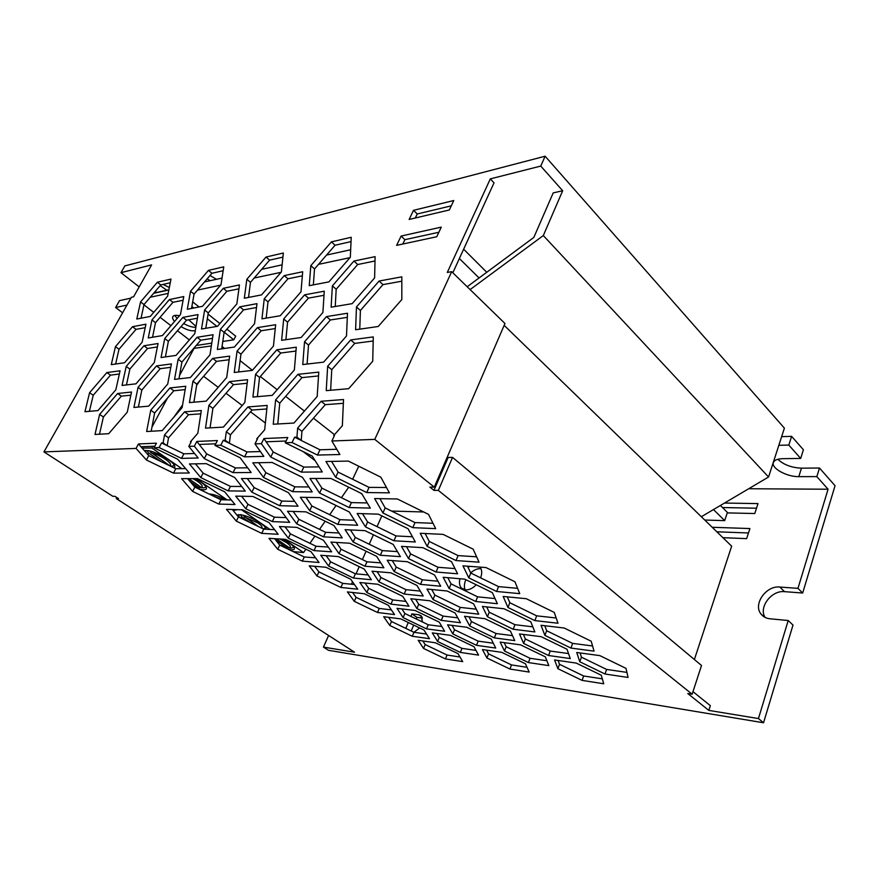 <?xml version="1.0" encoding="UTF-8"?>
<svg xmlns="http://www.w3.org/2000/svg" width="879" height="879" viewBox="0 0 879 879"><rect width="100%" height="100%" fill="white"/><g stroke="black" fill="none" stroke-linecap="round" stroke-linejoin="round"><path stroke-width="1.32" d="M291.443 548.089L289.202 547.672L276.237 538.772M275.731 540.091L286.411 547.408L290.29 548.122M189.831 481.252L198.632 487.285L203.829 487.911L201.324 487.373L188.589 478.637M198.214 488.735C202.631 490.032 205.323 490.13 206.301 489.032C207.092 487.493 205.038 484.988 200.148 481.516L195.468 478.626M226.266 499.876C219.08 496.086 213.355 494.119 209.081 493.998M266.227 529.257C266.205 527.829 264.359 525.818 260.7 523.247C249.658 516.544 241.747 513.841 236.967 515.127M288.356 549.287C291.641 550.023 293.619 549.957 294.3 549.067C294.926 547.804 293.256 545.76 289.29 542.958L282.796 539.168M171.02 466.397L172.317 466.266L169.713 465.683L150.012 451.718M174.119 467.903L174.657 467.474C175.514 465.826 173.317 463.134 168.054 459.387C157.616 452.85 149.727 449.938 144.376 450.652M174.536 321.472C172.713 319.308 172.174 317.638 172.932 316.451C173.899 315.242 176.064 315.023 179.415 315.781M188.71 319.802L196.017 326.428M177.064 318.528L174.877 315.429M210.048 275.501L216.421 279.302M166.79 290.224L160.209 285.62M156.539 292.476L155.319 291.345M163.076 284.422L169.339 287.51M465.134 589.864C463.947 586.985 464.189 583.601 465.848 579.7M470.715 572.888C473.979 569.933 477.231 568.537 480.472 568.68L481.011 568.735M476.242 584.777C472.66 588.392 469.056 590.095 465.409 589.897L461.453 588.062C459.475 585.843 458.981 582.733 459.97 578.734M468.078 567.362L469.749 566.351M322.89 312.517L324.274 291.202L304.617 294.839L283.697 318.956L281.621 340.305L301.134 337.514L322.89 312.517M401.824 299.53L401.813 276.841L379.08 281.049L356.456 306.991L355.61 329.735L378.223 326.494L401.824 299.53M167.724 384.046L171.416 363.917L156.495 365.917L138.058 387.342L133.916 407.449L148.639 406.153L167.724 384.046M226.705 377.487L229.65 356.127L212.685 358.401L192.93 381.244L189.424 402.593L206.224 401.132L226.705 377.487M294.355 369.982L296.289 347.205L276.808 349.82L255.547 374.289L252.921 397.044L272.237 395.363L294.355 369.982M372.729 361.269L373.278 336.91L350.688 339.931L327.658 366.279L326.23 390.639L348.688 388.683L372.729 361.269M127.279 412.13L131.52 392.023L117.599 393.506L99.635 414.405L94.987 434.479L108.71 433.688L127.279 412.13M220.992 284.785L223.749 266.842L208.444 270.391L190.512 291.279L187.304 309.265L202.467 306.332L220.992 284.785M281.39 271.919L283.346 253.02L266.007 257.042L246.845 279.28L244.34 298.234L261.535 294.904L281.39 271.919M350.325 257.239L351.215 237.286L331.405 241.879L310.814 265.656L309.254 285.675L328.933 281.873L350.325 257.239M441.28 227.123L401.121 236.055L396.638 245.362L436.764 236.737L441.28 227.123M453.762 200.533L413.537 210.312L409.131 219.453L449.334 209.971L453.762 200.533M194.808 333.57L198.017 314.572L182.898 317.374L164.714 338.525L161.055 357.533L176.009 355.402L194.808 333.57M254.547 323.747L256.976 303.662L239.813 306.837L220.354 329.372L217.366 349.49L234.374 347.051L254.547 323.747M346.491 335.987L347.502 313.232L326.472 316.594L304.541 341.777L302.75 364.554L323.648 362.137L346.491 335.987M273.446 346.073L275.654 324.714L257.393 327.636L237.077 351.106L234.243 372.476L252.339 370.378L273.446 346.073M317.187 396.484L318.78 372.114L297.915 374.333L275.61 399.912L273.237 424.238L293.938 423.052L317.187 396.484M180.47 314.561L183.777 296.564L169.438 299.552L151.957 319.945L148.243 337.965L162.417 335.58L180.47 314.561M300.992 291.806L302.695 271.754L284.258 275.599L264.26 298.739L261.942 318.835L280.225 315.759L300.992 291.806M374.619 277.896L375.102 256.646L353.929 261.063L332.372 285.873L331.119 307.189L352.182 303.651L374.619 277.896M244.834 402.439L247.592 379.684L229.529 381.607L208.883 405.406L205.51 428.128L223.376 427.106L244.834 402.439M115.83 389.804L120.071 370.795L106.853 372.564L89.57 392.726L84.955 411.724L97.987 410.581L115.83 389.804M142.145 342.228L145.936 324.208L132.509 326.702L115.457 346.623L111.281 364.642L124.543 362.752L142.145 342.228M154.319 362.533L158.066 343.513L143.936 345.777L126.213 366.422L122.049 385.441L136.003 383.826L154.319 362.533M236.847 303.914L239.462 284.939L223.277 288.323L204.62 310.001L201.5 329.01L217.531 326.307L236.847 303.914M209.971 354.852L213.07 334.723L197.072 337.283L178.14 359.247L174.536 379.376L190.369 377.541L209.971 354.852M182.129 407.603L185.744 386.255L169.955 387.936L150.748 410.196L146.628 431.512L162.219 430.611L182.129 407.603M167.636 296.157L170.998 279.082L157.385 282.236L140.552 301.926L136.805 319.022L150.265 316.429L167.636 296.157M139.179 286.895L120.983 272.677L124.862 265.908L545.123 156.22L540.75 166.076L562.681 190.732L543.321 235.561L470.111 289.587M120.983 272.677L151.606 264.898L133.575 296.827L131.356 297.311L43.95 451.894L136.069 448.411L138.453 443.95L156.44 443.181L154.023 447.73L159.132 447.532L161.549 442.961L163.098 442.895L166.999 445.609L161.549 442.961M191.029 442.104L190.479 441.708L197.819 433.259L201.324 410.537L184.568 411.833L164.505 434.995L163.098 442.895M190.479 441.708L191.248 441.676L188.798 446.411L194.325 446.202L196.797 441.434L217.41 440.555L214.926 445.422L220.794 445.203L223.288 440.302L225.178 440.214L229.364 443.258L223.288 440.302M257.283 439.258L256.745 438.852L264.678 429.765L267.194 405.439L247.922 406.933L226.299 431.776L225.178 440.214M256.745 438.852L257.503 438.819L254.976 443.906L261.382 443.664L263.909 438.544L287.796 437.522L285.236 442.763L292.059 442.511L294.619 437.226L296.937 437.127L301.244 440.412L294.619 437.226M334.262 435.962L333.712 435.544L342.36 425.711L343.524 399.538L321.099 401.274L297.651 428.051L296.937 437.127M333.712 435.544L334.47 435.512L331.877 440.994L374.784 439.379L434.281 487.142L429.886 487.12L433.951 490.361L438.335 490.405L692.147 694.212L687.774 693.531L708.848 710.408L758.445 718.561L763.532 722.78L328.493 650.306L323.439 647.098L328.603 635.484M434.281 487.142L504.975 323.494L451.674 271.666L374.784 439.379M451.674 271.666L447.279 272.457L490.317 178.876L540.75 166.076M445.477 658.92L423.557 648.438L418.206 640.297L435.391 642.78L458.003 653.624L462.728 661.634L445.477 658.92L447.048 655.031L425.172 644.549L422.843 640.967M393.935 540.783L365.444 526.851L357.16 513.49L378.366 514.171L408.054 528.74L415.317 541.98L393.935 540.783L396.055 535.937L367.62 522.016L362.511 513.666M349.139 507.546L319.593 493.064L309.957 478.473L330.889 478.44L361.719 493.613L370.312 508.106L349.139 507.546L351.402 502.601L321.912 488.131L315.616 478.462M605.005 674.006L579.788 661.766L576.745 652.493L599.863 655.624L626.002 668.37L628.078 677.456L605.005 674.006L606.631 669.435L581.448 657.195L580.085 652.943M436.061 572.031L408.548 558.615L401.472 546.375L422.887 547.672L451.509 561.681L457.596 573.789L436.061 572.031L438.05 567.285L410.581 553.88L406.494 546.672M475.737 601.478L449.136 588.534L443.148 577.294L464.705 579.14L492.339 592.644L497.371 603.719L475.737 601.478L477.616 596.83L451.059 583.887L447.818 577.701M513.182 629.254L487.438 616.761L482.428 606.444L504.074 608.762L530.784 621.783L534.861 631.935L513.182 629.254L514.951 624.694L489.251 612.213L486.713 606.906M548.573 655.514L523.631 643.439L519.5 633.946L541.189 636.693L567.032 649.262L570.262 658.58L548.573 655.514L550.243 651.042L525.345 638.967L523.412 634.44M570.932 648.065L544.903 635.396L541.024 625.288L564.153 628.013L591.182 641.209L594.05 651.141L570.932 648.065L572.647 643.395L546.661 630.737L544.782 625.727M534.861 620.596L507.963 607.488L503.162 596.456L526.268 598.709L554.231 612.399L558 623.244L534.861 620.596L536.684 615.838L509.831 602.73L507.326 596.863M496.624 591.479L468.804 577.877L462.958 565.845L485.999 567.559L514.962 581.766L519.731 593.644L496.624 591.479L498.569 586.623L470.781 573.031L467.518 566.186M456.014 560.56L427.194 546.43L420.195 533.278L443.104 534.377L473.155 549.166L479.044 562.175L456.014 560.56L458.08 555.594L429.304 541.475L425.139 533.52M412.8 527.653L382.914 512.962L374.619 498.569L397.33 498.964L428.534 514.369L435.687 528.631L412.8 527.653L414.998 522.576L385.167 507.908L379.915 498.657M366.719 492.559L335.69 477.275L325.933 461.497L348.359 461.09L380.827 477.165L389.397 492.833L366.719 492.559L369.07 487.384L338.096 472.1L331.559 461.398M340.876 587.458L317 575.976L309.21 565.823L325.944 567.263L350.655 579.173L357.775 589.216L340.876 587.458L342.711 583.359L318.879 571.888L314.627 566.296M377.487 612.476L354.303 601.346L347.403 591.919L364.324 593.743L388.287 605.279L394.539 614.586L377.487 612.476L379.234 608.444L356.083 597.324L352.578 592.479M412.306 636.264L389.782 625.463L383.683 616.706L400.758 618.882L424.03 630.067L429.479 638.692L412.306 636.264L413.965 632.309L391.474 621.508L388.595 617.333M302.343 561.132L277.731 549.276L268.963 538.333L285.466 539.332L310.957 551.649L319.044 562.494L302.343 561.132L304.277 556.967L279.709 545.112L274.611 538.673M261.711 533.377L236.33 521.126L226.485 509.315L242.714 509.831L269.04 522.576L278.182 534.3L261.711 533.377L263.755 529.136L238.418 516.885L232.331 509.501M218.838 504.085L192.622 491.405L181.601 478.648L197.478 478.626L224.694 491.822L235.001 504.513L218.838 504.085L220.992 499.766L194.83 487.098L187.601 478.637M279.654 505.7L251.877 492.185L241.395 478.561L259.547 478.539L288.455 492.658L298.069 506.183L279.654 505.7L281.862 501.085L254.13 487.581L247.274 478.55M323.549 536.838L296.706 523.807L287.499 511.259L305.969 511.853L333.877 525.455L342.239 537.882L323.549 536.838L325.637 532.322L298.838 519.291L293.147 511.446M364.994 566.241L339.019 553.649L330.954 542.09L349.677 543.233L376.651 556.341L383.881 567.779L364.994 566.241L366.961 561.802L341.03 549.221L336.349 542.42M404.186 594.039L379.025 581.876L371.993 571.207L390.913 572.822L416.998 585.48L423.228 596.017L404.186 594.039L406.043 589.688L380.926 577.525L377.102 571.636M441.291 620.365L416.899 608.598L410.801 598.742L429.875 600.786L455.135 613.026L460.453 622.739L441.291 620.365L443.06 616.091L418.701 604.323L415.613 599.258M476.495 645.329L452.817 633.924L447.565 624.815L466.738 627.254L491.24 639.088L495.723 648.054L476.495 645.329L478.165 641.132L454.52 629.738L452.059 625.387M582.074 680.379L557.89 668.688L554.55 659.953L576.239 663.085L601.269 675.226L603.741 683.774L582.074 680.379L583.656 675.995L559.516 664.304L558.066 660.459M509.908 669.04L486.922 657.986L482.45 649.559L501.689 652.328L525.444 663.788L529.191 672.072L509.908 669.04L511.501 664.92L488.537 653.866L486.603 650.152M353.501 578.074L328.647 566.076L320.736 555.275L338.426 556.594L364.192 569.065L371.345 579.744L353.501 578.074L355.402 573.811L330.581 561.813L326.142 555.682M390.957 604.126L366.84 592.512L359.885 582.513L377.761 584.249L402.725 596.314L408.955 606.191L390.957 604.126L392.759 599.939L368.675 588.326L365.027 583.008M426.535 628.87L403.109 617.607L397.011 608.345L415.031 610.466L439.258 622.145L444.642 631.276L426.535 628.87L428.238 624.76L404.856 613.498L401.879 608.916M314.012 550.595L288.356 538.19L279.412 526.532L296.86 527.367L323.472 540.277L331.658 551.836L314.012 550.595L316.011 546.255L290.4 533.861L285.049 526.807M272.303 521.588L245.812 508.754L235.715 496.141L252.866 496.437L280.379 509.82L289.696 522.335L272.303 521.588L274.413 517.171L247.977 504.337L241.571 496.239M228.188 490.9L200.808 477.605L189.446 463.947L206.235 463.651L234.715 477.528L245.285 491.108L228.188 490.9L230.43 486.406L203.104 473.122L195.468 463.837M292.619 491.669L263.524 477.451L252.8 462.815L272.105 462.464L302.442 477.352L312.21 491.91L292.619 491.669L294.915 486.856L265.876 472.649L258.69 462.706M337.789 524.411L309.705 510.721L300.343 497.272L319.978 497.613L349.227 511.93L357.654 525.268L337.789 524.411L339.953 519.687L311.913 506.007L305.98 497.371M380.343 555.253L353.193 542.046L345.062 529.674L364.961 530.63L393.188 544.42L400.406 556.66L380.343 555.253L382.376 550.617L355.281 537.421L350.424 529.938M420.492 584.348L394.231 571.603L387.199 560.22L407.296 561.714L434.567 574.998L440.709 586.238L420.492 584.348L422.414 579.81L396.198 567.065L392.254 560.593M458.442 611.85L433.006 599.533L426.963 589.04L447.202 591.007L473.583 603.84L478.769 614.179L458.442 611.85L460.255 607.4L434.863 595.083L431.699 589.501M494.361 637.89L469.705 625.969L464.562 616.289L484.9 618.684L510.446 631.078L514.753 640.593L494.361 637.89L496.086 633.517L471.463 621.596L468.957 616.805M528.422 662.568L504.491 651.02L500.162 642.088L520.566 644.856L545.321 656.844L548.837 665.623L528.422 662.568L530.048 658.283L506.161 646.735L504.205 642.637M460.354 652.405L437.599 641.472L432.292 632.88L450.411 635.341L473.935 646.658L478.55 655.119L460.354 652.405L461.98 648.361L439.258 637.44L436.852 633.495M331.877 440.994L339.865 454.52L317.495 455.069L292.059 442.511M285.236 442.763L312.199 456.069L322.285 471.957L301.409 472.122L270.732 457.047L261.382 443.664M254.976 443.906L263.821 456.388L244.582 456.849L220.794 445.203M214.926 445.422L240.154 457.772L251.152 472.506L233.067 472.649L204.291 458.618L194.325 446.202M188.798 446.411L198.182 457.992L181.47 458.398L159.132 447.532M154.023 447.73L177.712 459.245L189.315 472.99L173.504 473.111L146.408 459.992L136.069 448.411M323.439 647.098L354.534 652.207L116.27 498.536L118.467 498.591L114.984 496.338L112.798 496.294L43.95 451.894M210.114 280.687L207.147 278.863M694.388 659.514L731.658 546.167L701.343 516.742L768.565 477L784.398 428.15L545.123 156.22M748.699 488.746L828.073 489.229L816.844 476.605L798.802 476.638C786.738 476.945 770.729 468.002 773.443 462.42C774.476 460.091 777.508 458.838 782.552 458.684L800.681 458.431L803.417 449.762L791.616 436.358L781.64 436.643M765.093 617.41C758.434 607.334 771.454 590.095 784.529 591.655L802.67 593.028L835.05 485.713L819.492 468.024L801.472 468.166C791.463 467.694 783.596 464.727 777.849 459.277M800.681 458.431L788.815 445.082L778.838 445.312M467.188 286.752L533.839 237.429L553.199 192.908L562.681 190.732M490.317 178.876L494.02 182.843L452.839 272.787M405.79 628.386L408.285 622.497M410.856 616.388L411.91 613.883L418.767 614.718L421.195 615.849L422.469 621.98M419.668 627.969L413.91 632.276M480.022 567.109C482.033 569.757 482.241 573.339 480.637 577.855M712.21 527.279L749.908 528.554L746.634 538.64L722.912 537.673M724.483 503.052L758.006 503.601L754.786 513.534L727.252 512.896M351.413 584.227L352.501 581.777M356.017 573.866L359.225 566.669M362.379 559.571L366.103 551.21M369.213 544.211L373.421 534.762M377.036 526.631L381.827 515.863M692.982 691.663L710.364 705.672L708.848 710.408M828.073 489.229L797.967 588.359L779.805 587.04C766.048 585.414 752.842 604.312 760.994 614.014C763.137 616.772 766.136 618.366 769.971 618.794L788.21 620.519L758.445 718.561M722.494 507.546L756.511 508.205M716.879 531.806L748.468 532.971M416.239 618.981L416.921 617.377L422.436 618.069M411.207 630.979L413.679 625.09M788.21 620.519L793.001 625.079L763.532 722.78M241.978 514.896L240.264 514.654L241.78 516.841L250.097 522.533M148.98 450.696L146.914 450.619L148.617 453.015L161.209 461.64M126.961 305.09L115.621 307.507L122.61 312.792M360.225 492.877L362.148 494.339M391.551 511.051L423.678 511.974M704.749 520.038L724.681 520.621L713.484 509.556M479.066 277.962L459.376 258.503M349.952 257.668L318.506 264.359M281.049 272.325L254.174 278.039M220.673 285.159L197.511 290.092M192.699 301.86L199.115 306.98M208.07 314.111L219.904 323.56M226.892 329.131L235.715 336.163L233.803 339.81L222.794 341.47M194.05 348.359L211.345 345.941M788.815 445.082L791.616 436.358M768.565 477L543.321 235.561M816.844 476.605L819.492 468.024M797.967 588.359L802.67 593.028M324.01 295.3L308.419 298.124L287.554 322.175L285.906 339.69M401.813 281.203L382.969 284.62L360.401 310.474L359.764 329.131M170.79 367.312L160.231 368.686L141.827 390.056L138.377 407.054M229.155 359.731L216.531 361.368L196.819 384.156L193.918 402.197M295.97 351.04L280.764 353.017L259.547 377.421L257.393 396.66M373.19 340.997L354.731 343.403L331.757 369.674L330.625 390.254M130.85 395.176L121.335 396.143L103.403 416.998L99.481 434.215M223.156 270.732L211.938 273.281L194.05 294.113L191.545 308.441M282.917 257.118L269.589 260.151L250.471 282.335L248.526 297.421M351.018 241.604L335.075 245.23L314.528 268.941L313.342 284.884M438.874 232.265L404.889 239.681L402.802 244.043M451.268 205.84L417.239 213.982L415.306 217.992M197.401 318.231L186.513 320.209L168.372 341.305L165.417 356.907M256.514 307.518L243.527 309.88L224.112 332.35L221.717 348.864M347.315 317.33L330.394 319.967L308.518 345.084L307.09 364.049M275.259 328.57L261.228 330.757L240.945 354.16L238.648 371.96M318.528 375.926L301.991 377.618L279.742 403.12L277.786 423.975M183.096 300.244L172.954 302.321L155.506 322.659L152.55 337.239M302.343 275.841L287.96 278.786L267.996 301.871L266.172 318.121M375.003 260.975L357.709 264.524L336.196 289.257L335.24 306.496M247.153 383.244L233.495 384.65L212.905 408.383L210.07 427.864M119.357 374.004L110.479 375.157L93.229 395.275L89.372 411.339M145.211 327.68L136.025 329.35L119.006 349.227L115.632 364.027M157.396 346.952L147.562 348.48L129.872 369.081L126.455 384.925M238.934 288.817L226.881 291.279L208.257 312.913L205.796 328.285M212.509 338.349L200.797 340.184L181.909 362.093L178.964 378.86M185.183 389.606L173.811 390.77L154.638 412.965L151.177 431.248M170.273 282.774L160.791 284.939L143.991 304.573L141.047 318.209M343.359 403.318L325.318 404.648L301.926 431.336L301.244 440.412M286.093 441.005L266.15 441.796L263.909 438.544M266.831 408.955L252.02 410.043L230.452 434.808L229.364 443.258M215.762 443.796L199.181 444.444L196.797 441.434M200.819 413.822L188.556 414.723L168.537 437.83L167.153 445.719M154.836 446.202L140.937 446.752L138.453 443.95M475.978 650.405L461.98 648.361M546.881 660.733L530.048 658.283M512.512 635.638L496.086 633.517M476.253 609.169L460.255 607.4M437.951 581.195L422.414 579.81M397.429 551.605L382.376 550.617M354.479 520.247L339.953 519.687M308.892 486.955L294.915 486.856M241.681 486.483L230.43 486.406M286.191 517.621L274.413 517.171M328.274 547.068L316.011 546.255M441.829 626.518L428.238 624.76M405.933 601.401L392.759 599.939M368.136 574.954L355.402 573.811M527.037 667.304L511.501 664.92M602.324 678.852L583.656 675.995M493.306 643.219L478.165 641.132M457.783 617.849L443.06 616.091M420.327 591.106L406.043 589.688M380.783 562.868L366.961 561.802M338.953 533.004L325.637 532.322M294.641 501.36L281.862 501.085M231.331 499.986L220.992 499.766M274.589 529.696L263.755 529.136M315.572 557.835L304.277 556.967M426.535 634.034L413.965 632.309M391.397 609.905L379.234 608.444M354.457 584.535L342.711 583.359M386.485 487.504L369.07 487.384M432.995 523.269L414.998 522.576M476.616 556.814L458.08 555.594M517.599 588.326L498.569 586.623M556.176 617.992L536.684 615.838M592.556 645.966L572.647 643.395M568.526 653.558L550.243 651.042M532.817 626.837L514.951 624.694M495.031 598.566L477.616 596.83M454.981 568.592L438.05 567.285M626.925 672.391L606.631 669.435M367.246 502.942L351.402 502.601M412.471 536.783L396.055 535.937M460.003 657.02L447.048 655.031M435.555 484.197L436.336 484.834L433.951 490.361M185.601 468.584L175.789 468.716L148.738 455.597L140.937 446.752M194.545 453.498L183.843 453.817L167.219 445.719M247.625 467.793L235.418 467.947L206.697 453.927L199.181 444.444M260.393 451.542L247.032 451.949L229.32 443.258M319.055 466.881L303.815 467.079L273.204 452.015L266.15 441.796M336.778 449.29L320 449.784L301.068 440.412M423.557 648.438L425.172 644.549M365.444 526.851L367.62 522.016M319.593 493.064L321.912 488.131M270.732 457.047L273.204 452.015M301.409 472.122L303.815 467.079M579.788 661.766L581.448 657.195M408.548 558.615L410.581 553.88M449.136 588.534L451.059 583.887M487.438 616.761L489.251 612.213M523.631 643.439L525.345 638.967M544.903 635.396L546.661 630.737M507.963 607.488L509.831 602.73M468.804 577.877L470.781 573.031M427.194 546.43L429.304 541.475M382.914 512.962L385.167 507.908M335.69 477.275L338.096 472.1M317.495 455.069L320 449.784M317 575.976L318.879 571.888M354.303 601.346L356.083 597.324M389.782 625.463L391.474 621.508M204.291 458.618L206.697 453.927M233.067 472.649L235.418 467.947M277.731 549.276L279.709 545.112L286.411 547.408M236.33 521.126L238.418 516.885M192.622 491.405L194.83 487.098M146.408 459.992L148.738 455.597M173.504 473.111L175.789 468.716M251.877 492.185L254.13 487.581M296.706 523.807L298.838 519.291M339.019 553.649L341.03 549.221M379.025 581.876L380.926 577.525M416.899 608.598L418.701 604.323M452.817 633.924L454.52 629.738M557.89 668.688L559.516 664.304M486.922 657.986L488.537 653.866M328.647 566.076L330.581 561.813M366.84 592.512L368.675 588.326M403.109 617.607L404.856 613.498M244.582 456.849L247.032 451.949M288.356 538.19L290.4 533.861M245.812 508.754L247.977 504.337M200.808 477.605L203.104 473.122M181.47 458.398L183.843 453.817M263.524 477.451L265.876 472.649M309.705 510.721L311.913 506.007M353.193 542.046L355.281 537.421M394.231 571.603L396.198 567.065M433.006 599.533L434.863 595.083M469.705 625.969L471.463 621.596M504.491 651.02L506.161 646.735M437.599 641.472L439.258 637.44M143.991 304.573L140.552 301.926M160.791 284.939L157.385 282.236M154.638 412.965L150.748 410.196M173.811 390.77L169.955 387.936M181.909 362.093L178.14 359.247M200.797 340.184L197.072 337.283M208.257 312.913L204.62 310.001M226.881 291.279L223.277 288.323M129.872 369.081L126.213 366.422M147.562 348.48L143.936 345.777M301.926 431.336L297.651 428.051M325.318 404.648L321.099 401.274M119.006 349.227L115.457 346.623M136.025 329.35L132.509 326.702M93.229 395.275L89.57 392.726M110.479 375.157L106.853 372.564M212.905 408.383L208.883 405.406M233.495 384.65L229.529 381.607M336.196 289.257L332.372 285.873M357.709 264.524L353.929 261.063M267.996 301.871L264.26 298.739M287.96 278.786L284.258 275.599M155.506 322.659L151.957 319.945M172.954 302.321L169.438 299.552M279.742 403.12L275.61 399.912M301.991 377.618L297.915 374.333M240.945 354.16L237.077 351.106M261.228 330.757L257.393 327.636M308.518 345.084L304.541 341.777M330.394 319.967L326.472 316.594M224.112 332.35L220.354 329.372M243.527 309.88L239.813 306.837M168.372 341.305L164.714 338.525M186.513 320.209L182.898 317.374M417.239 213.982L413.537 210.312M404.889 239.681L401.121 236.055M314.528 268.941L310.814 265.656M335.075 245.23L331.405 241.879M250.471 282.335L246.845 279.28M269.589 260.151L266.007 257.042M194.05 294.113L190.512 291.279M211.938 273.281L208.444 270.391M103.403 416.998L99.635 414.405M121.335 396.143L117.599 393.506M230.452 434.808L226.299 431.776M252.02 410.043L247.922 406.933M168.537 437.83L164.505 434.995M188.556 414.723L184.568 411.833M331.757 369.674L327.658 366.279M354.731 343.403L350.688 339.931M259.547 377.421L255.547 374.289M280.764 353.017L276.808 349.82M196.819 384.156L192.93 381.244M216.531 361.368L212.685 358.401M141.827 390.056L138.058 387.342M160.231 368.686L156.495 365.917M360.401 310.474L356.456 306.991M382.969 284.62L379.08 281.049M287.554 322.175L283.697 318.956M308.419 298.124L304.617 294.839M692.147 694.212L701.519 665.48L452.553 457.377L448.147 457.465L436.336 484.834M452.553 457.377L438.335 490.405M194.545 347.436L179.558 375.487M167.471 398.11L151.946 427.15M143.936 304.837L153.715 312.386M160.088 317.308L170.922 325.68M177.459 330.724L189.348 339.909M116.27 498.536L116.819 497.525M701.343 516.742L504.161 325.362M411.91 613.883L416.921 617.377M115.621 307.507L119.533 300.629L130.905 298.124M724.681 520.621L727.405 512.446L720.406 505.469M486.757 272.27L463.64 249.196M350.655 249.757L326.559 255.064M282.126 264.843L261.667 269.348M222.024 278.072L204.521 281.917M168.889 289.762L153.825 293.081M153.616 293.333L168.845 289.982M195.314 330.581C191.908 331.449 187.128 330.13 180.975 326.636M211.773 343.129L196.226 345.48M191.886 306.507L193.776 308.013M207.323 318.769L216.937 326.406M224.233 332.207L233.803 339.81M150.254 297.256L168.175 293.377M195.874 327.296C192.545 327.438 188.48 326.186 183.656 323.516M334.492 434.666L313.462 418.173M304.409 411.075L285.642 396.352M277.16 389.705L260.338 376.509M252.416 370.301L240.11 360.654M224.563 348.458L222.057 346.491M358.753 466.233L352.611 479.264M348.699 487.208L341.437 497.712M336.064 505.491L329.702 514.687M325.186 521.225L319.56 529.367M314.891 536.124L309.924 543.31M305.859 549.188L303.519 552.572L293.081 551.562M153.056 446.279L151.825 447.993L142.123 448.103M200.511 379.882L196.632 385.31M182.579 404.966L173.866 417.162M315.111 460.651L303.134 451.597M265.37 423.03L250.504 411.779M242.186 405.483L226.024 393.265M218.179 387.331L203.609 376.3M303.519 552.572L284.203 539.256M269.985 529.455L241.461 509.787M227.112 499.898L196.259 478.626M181.766 468.639L151.825 447.993M233.122 510.468L236.737 509.798M215.52 497.107L213.52 495.327M258.459 526.576L243.483 515.907M212.191 494.328L210.345 494.13M289.202 547.672C291.432 547.21 290.597 545.562 286.697 542.728L279.874 538.992M261.667 528.125C262.865 527.29 261.678 525.609 258.129 523.071L244.527 517.017M201.324 487.373C203.291 486.614 202.06 484.648 197.654 481.45L192.897 478.626M193.732 485.812L198.632 487.285M169.713 465.683C171.581 464.815 170.207 462.717 165.604 459.387C160.505 456.036 155.715 453.905 151.221 452.993M241.78 516.841L240.736 518.006M148.617 453.015L148.09 454.85M418.767 614.718L422.03 617.003M779.805 587.04L784.529 591.655M798.802 476.638L801.472 468.166M223.64 499.821L214.619 496.492M293.971 547.188L291.454 548.067M287.059 547.749L281.478 545.969M265.755 527.861L263.337 528.74M206.071 486.999L203.851 487.845M199.478 487.702L193.907 486.021M174.471 465.376L172.35 466.2M461.453 588.062L462.991 589.205M760.994 614.014L763.928 616.739M145.409 450.411L145.771 452.235M238.396 514.6L239.363 517.346"/></g></svg>
